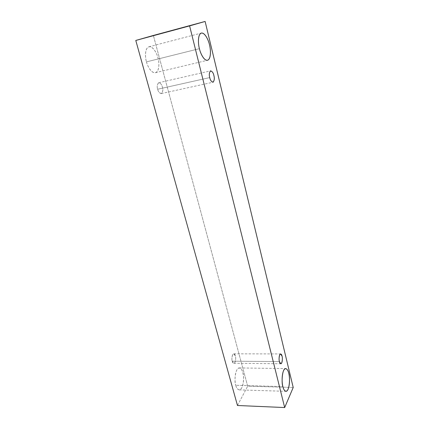 <?xml version="1.0" encoding="UTF-8"?>
<svg xmlns="http://www.w3.org/2000/svg" width="429" height="429" viewBox="0 0 429 429"><rect width="100%" height="100%" fill="white"/><g stroke="black" fill="none" stroke-linecap="round" stroke-linejoin="round"><path stroke-width="0.32" stroke-dasharray="2.15 1.61" d="M293.211 387.473L247.672 386.202L153.373 35.451L247.672 386.202L293.211 387.473M237.473 405.496L247.672 386.202L237.473 405.496M235.773 385.29C236.411 388.283 239.167 392.267 241.779 387.784C244.24 382.834 243.656 375.112 242.819 372.635C242.219 369.755 239.58 365.583 236.888 369.857C234.325 374.694 234.883 382.781 235.773 385.29C234.137 382.582 235.012 367.766 239.339 367.937C241.157 368.581 242.321 370.141 242.819 372.635C244.412 375.289 243.575 390.063 239.2 389.886C237.435 389.269 236.293 387.741 235.773 385.29L282.877 386.583L235.773 385.29M146.477 61.873C147.367 65.937 151.566 73.89 155.791 72.571C159.797 70.544 159.154 61.545 157.936 57.781C157.1 53.909 153.148 45.914 148.772 46.841C144.578 48.547 145.163 57.985 146.477 61.873C145.141 58.065 144.519 48.177 148.901 46.804C153.255 45.946 157.143 54.038 157.936 57.781C159.223 61.529 159.845 71.37 155.405 72.694C151.217 73.493 147.329 65.723 146.477 61.873L199.415 48.665L146.477 61.873M157.663 89.237C158.247 91.827 159.524 93.243 161.502 93.495C162.891 91.667 163.186 89.532 162.393 87.092C161.835 84.54 160.564 83.108 158.58 82.792C157.153 84.599 156.848 86.744 157.663 89.237C156.789 86.535 157.164 84.363 158.789 82.722C160.698 83.258 161.894 84.717 162.393 87.092C163.261 89.784 162.881 91.945 161.245 93.581C159.363 93.055 158.172 91.608 157.663 89.237L209.738 77.59L157.663 89.237M232.234 361.191C232.668 363.181 233.548 363.615 234.877 362.484C235.778 359.834 235.939 357.657 235.36 355.952C234.942 353.973 234.062 353.528 232.727 354.606C231.81 357.26 231.644 359.454 232.234 361.191C231.542 359.995 231.869 353.807 233.767 353.834L235.36 355.952C236.041 357.137 235.719 363.32 233.816 363.293L232.234 361.191L279.408 361.577L232.234 361.191M233.767 353.834L280.62 353.936M233.816 363.293L280.818 363.754M158.789 82.722L210.634 70.849M161.245 93.581L212.972 82.239M148.901 46.804L201.335 33.071M155.405 72.694L207.491 60.28M239.339 367.937L285.687 368.565M239.2 389.886L285.923 391.334"/><path stroke-width="0.64" d="M205.121 21.45L293.211 387.473L284.679 407.55L237.473 405.496L284.679 407.55L189.607 25.896L135.789 40.449L237.473 405.496L135.789 40.449L205.121 21.45L153.373 35.451L205.121 21.45L189.607 25.896L284.679 407.55L293.211 387.473L205.121 21.45M153.373 35.451L135.789 40.449L153.373 35.451M282.877 386.583C282.062 383.982 281.445 375.584 283.596 370.559C285.864 366.119 288.213 370.441 288.787 373.423C289.554 375.992 290.181 383.993 288.127 389.146C285.939 393.806 283.472 389.688 282.877 386.583C283.365 389.119 284.384 390.706 285.923 391.334C289.725 391.489 290.208 376.174 288.787 373.423C288.309 370.844 287.28 369.224 285.687 368.565C281.928 368.388 281.408 383.778 282.877 386.583M199.415 48.665C198.193 44.562 197.533 34.706 201.222 33.108C205.083 32.32 208.698 40.803 209.497 44.868C210.628 48.831 211.336 58.215 207.829 60.167C204.107 61.385 200.268 52.939 199.415 48.665C200.23 52.713 203.796 60.956 207.491 60.28C211.395 59.073 210.693 48.815 209.497 44.868C208.735 40.943 205.18 32.363 201.335 33.071C197.474 34.32 198.171 44.643 199.415 48.665M209.738 77.59C208.982 74.968 209.218 72.742 210.451 70.914C212.21 71.316 213.352 72.855 213.883 75.531C214.623 78.094 214.398 80.303 213.197 82.159C211.443 81.826 210.296 80.303 209.738 77.59C210.226 80.078 211.304 81.628 212.972 82.239C214.393 80.593 214.693 78.357 213.883 75.531C213.411 73.037 212.328 71.477 210.634 70.849C209.223 72.501 208.923 74.748 209.738 77.59M279.408 361.577C278.866 359.77 278.973 357.496 279.729 354.74C280.877 353.619 281.644 354.086 282.041 356.134C282.572 357.904 282.464 360.167 281.73 362.913C280.593 364.087 279.815 363.642 279.408 361.577L280.818 363.754C282.475 363.781 282.652 357.362 282.041 356.134L280.62 353.936C278.973 353.909 278.786 360.339 279.408 361.577"/></g></svg>
